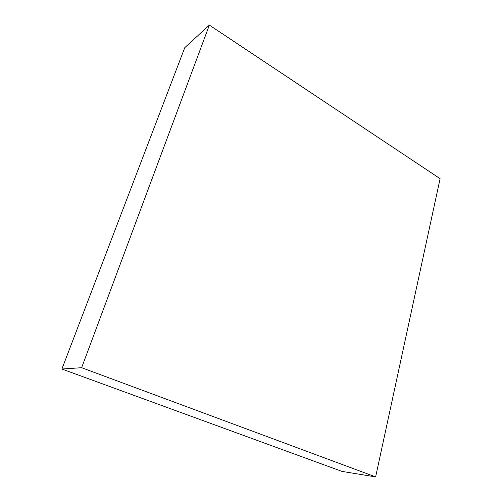 <?xml version="1.0" encoding="UTF-8"?>
<svg xmlns="http://www.w3.org/2000/svg" width="502" height="502" viewBox="0 0 502 502"><rect width="100%" height="100%" fill="white"/><g stroke="black" fill="none" stroke-linecap="round" stroke-linejoin="round"><path stroke-width="0.75" d="M375.628 476.9L341.925 471.384L61.903 369.026L184.761 47.671L209.365 25.1L440.097 178.674L375.628 476.9L81.638 367.709L209.365 25.1M61.903 369.026L81.638 367.709"/></g></svg>
